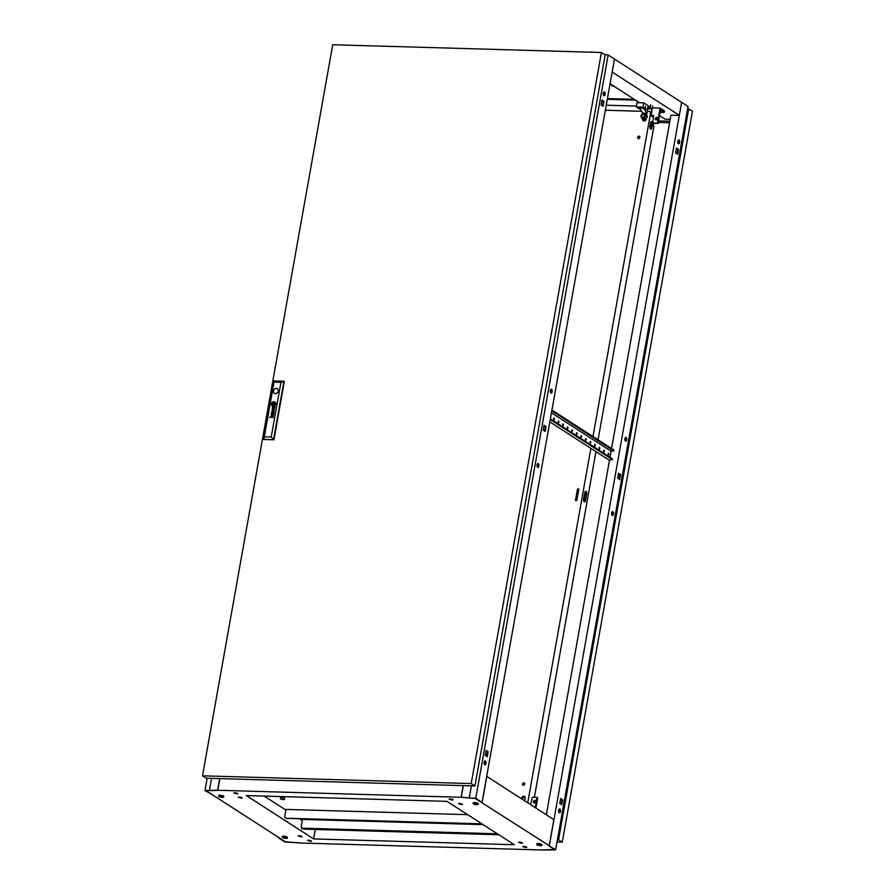 <?xml version="1.0" encoding="UTF-8"?>
<svg xmlns="http://www.w3.org/2000/svg" width="895" height="895" viewBox="0 0 895 895"><rect width="100%" height="100%" fill="white"/><g stroke="black" fill="none" stroke-linecap="round" stroke-linejoin="round"><path stroke-width="1.34" d="M474.439 803.117A2.595 0.649 10.1 0 1 477.001 803.565A2.595 0.649 10.1 0 1 478.198 804.348A2.595 0.649 10.1 0 1 476.856 804.672A2.595 0.649 10.1 0 1 474.283 804.225A2.595 0.649 10.1 0 1 473.097 803.441A2.595 0.649 10.1 0 1 474.439 803.117M478.198 804.348L478.299 803.755A2.595 0.649 -169.9 0 0 477.113 802.972A2.595 0.649 -169.9 0 0 474.54 802.524A2.595 0.649 -169.9 0 0 473.198 802.849L473.097 803.441M538.063 844.13A2.595 0.649 10.1 0 1 540.636 844.578A2.595 0.649 10.1 0 1 541.822 845.361A2.595 0.649 10.1 0 1 540.479 845.685A2.595 0.649 10.1 0 1 537.917 845.238A2.595 0.649 10.1 0 1 536.72 844.455A2.595 0.649 10.1 0 1 538.063 844.13M541.822 845.361L541.934 844.768A2.595 0.649 -169.9 0 0 540.737 843.985A2.595 0.649 -169.9 0 0 538.175 843.537A2.595 0.649 -169.9 0 0 536.832 843.862L536.72 844.455M222.363 797.333A2.595 0.649 -169.9 0 0 223.705 797.009A2.595 0.649 -169.9 0 0 222.508 796.226A2.595 0.649 -169.9 0 0 219.946 795.778A2.595 0.649 -169.9 0 0 218.593 796.102A2.595 0.649 -169.9 0 0 219.79 796.886A2.595 0.649 -169.9 0 0 222.363 797.333M223.705 797.009L223.806 796.416A2.595 0.649 -169.9 0 0 222.62 795.633A2.595 0.649 -169.9 0 0 220.047 795.185A2.595 0.649 -169.9 0 0 218.704 795.51L218.593 796.102M285.986 838.346A2.595 0.649 -169.9 0 0 287.329 838.022A2.595 0.649 -169.9 0 0 286.143 837.239A2.595 0.649 -169.9 0 0 283.57 836.791A2.595 0.649 -169.9 0 0 282.227 837.116A2.595 0.649 -169.9 0 0 283.424 837.899A2.595 0.649 -169.9 0 0 285.986 838.346M287.329 838.022L287.44 837.429A2.595 0.649 -169.9 0 0 286.243 836.646A2.595 0.649 -169.9 0 0 283.67 836.198A2.595 0.649 -169.9 0 0 282.328 836.523L282.227 837.116M452.568 799.38L449.805 798.888M452.087 800.13L449.089 799.145L450.163 798.888L453.161 799.873L452.087 800.13M237.332 793.183L234.568 792.69M236.851 793.932L233.852 792.948L234.926 792.679L237.925 793.664L236.851 793.932M310.968 840.64L308.193 840.148M310.475 841.389L307.477 840.405L308.551 840.148L311.55 841.132L310.475 841.389M526.204 846.849L523.43 846.357M525.712 847.587L522.714 846.614L523.788 846.346L526.786 847.33L525.712 847.587M461.372 803.654L459.75 803.363M461.44 804.594L458.441 803.62L459.515 803.352L462.514 804.337L461.44 804.594M521.371 842.329L519.738 842.038M521.438 843.269L518.44 842.284L522.501 843.012L521.438 843.269M241.057 797.311L239.435 797.02M241.124 798.25L238.126 797.266L239.2 797.009L242.198 797.993L241.124 798.25M301.056 835.975L299.422 835.684M301.123 836.914L298.125 835.941L299.198 835.673L302.186 836.657L301.123 836.914M554.508 849.489L542.907 849.914M542.885 850.015L299.556 843L285.449 841.826L206.141 790.699L217.753 790.263L461.082 797.277L475.189 798.452L549.228 845.663L553.86 819.641L486.779 776.401L482.148 802.423M554.497 849.579L549.228 845.663M313.608 838.928L246.338 795.565L447.03 801.349L514.289 844.712L313.608 838.928L315.297 829.452M217.753 790.263L219.823 778.616M463.151 785.631L461.082 797.277M302.253 820.625L299.344 818.757M285.885 810.076L264.17 796.08M635.517 100.117L607.291 99.311M636.401 106.08L606.239 105.207M670.21 119.326L665.074 119.18L659.525 115.6M639.545 102.724L610.066 83.716M614.451 59.081L612.236 72.092L679.316 115.332L681.632 102.332L614.552 59.081M634.298 99.345L607.425 98.562M679.316 115.332L678.734 115.377M669.863 121.239L658.586 120.914M217.966 790.397L205.94 790.677L211.992 794.581L205 790.486L217.586 790.263L219.655 778.605M207.181 778.247L205 790.486M211.589 778.37L209.508 790.028M625.448 441.09A1.947 0.962 91.7 0 0 625.728 441.179A1.947 0.962 91.7 0 0 626.724 439.546A1.947 0.962 91.7 0 0 626.108 437.375A1.947 0.962 91.7 0 0 625.84 437.286A1.947 0.962 91.7 0 0 624.833 438.919A1.947 0.962 91.7 0 0 625.448 441.09M625.493 437.398A1.947 0.962 -88.3 0 1 626.064 439.244A1.947 0.962 -88.3 0 1 625.392 441.045M612.214 515.419A1.947 0.962 91.7 0 0 612.482 515.509A1.947 0.962 91.7 0 0 613.489 513.875A1.947 0.962 91.7 0 0 612.874 511.705A1.947 0.962 91.7 0 0 612.594 511.616A1.947 0.962 91.7 0 0 611.587 513.249A1.947 0.962 91.7 0 0 612.214 515.419M612.258 511.727A1.947 0.962 -88.3 0 1 612.829 513.573A1.947 0.962 -88.3 0 1 612.146 515.375M678.41 143.759A1.947 0.962 91.7 0 0 678.69 143.849A1.947 0.962 91.7 0 0 679.685 142.204A1.947 0.962 91.7 0 0 679.07 140.034A1.947 0.962 91.7 0 0 678.802 139.944A1.947 0.962 91.7 0 0 677.795 141.589A1.947 0.962 91.7 0 0 678.41 143.759M678.354 143.715A1.947 0.962 91.7 0 0 679.036 141.902A1.947 0.962 91.7 0 0 678.455 140.067M559.241 812.761A1.947 0.962 91.7 0 0 559.52 812.85A1.947 0.962 91.7 0 0 560.527 811.206A1.947 0.962 91.7 0 0 559.912 809.035A1.947 0.962 91.7 0 0 559.632 808.946A1.947 0.962 91.7 0 0 558.625 810.59A1.947 0.962 91.7 0 0 559.241 812.761M559.185 812.716A1.947 0.962 91.7 0 0 559.867 810.904A1.947 0.962 91.7 0 0 559.285 809.058M678.746 115.321L670.937 115.22L611.565 448.529M611.095 451.203L610.01 457.255M609.529 459.94L546.33 814.786M543.052 850.015L554.699 849.601L548.646 845.697L555.638 849.791L543.052 850.015M618.512 473.656L619.933 474.585L619.127 479.116M677.056 153.906L677.862 149.375L676.441 148.458M561.199 804.325L562.004 799.794L560.583 798.866M681.632 102.388L549.317 845.719M618.579 473.287L617.707 478.198L619.743 479.507L620.615 474.596L618.579 473.287M677.672 154.298L678.544 149.387L676.508 148.078L675.635 152.989L677.672 154.298M560.65 798.497L559.778 803.397L561.814 804.717L562.686 799.806L560.65 798.497M681.733 102.388L688.042 106.46L555.638 849.791M562.004 799.794L562.686 799.806M677.862 149.375L678.544 149.387M619.933 474.585L620.615 474.596M299.019 842.754L284.901 841.982L278.58 837.91L285.315 841.837L299.019 842.754M537.089 464.93A1.947 0.962 91.7 0 0 537.951 467.47A1.947 0.962 91.7 0 0 538.913 466.105A1.947 0.962 91.7 0 0 538.063 463.565A1.947 0.962 91.7 0 0 537.089 464.93M537.716 463.688A1.947 0.962 -88.3 0 1 538.231 466.082A1.947 0.962 -88.3 0 1 537.615 467.335M550.336 390.6A1.947 0.962 91.7 0 0 551.186 393.129A1.947 0.962 91.7 0 0 552.148 391.775A1.947 0.962 91.7 0 0 551.298 389.236A1.947 0.962 91.7 0 0 550.336 390.6M550.962 389.347A1.947 0.962 -88.3 0 1 551.477 391.753A1.947 0.962 -88.3 0 1 550.85 392.994M484.128 762.26A1.947 0.962 91.7 0 0 484.978 764.8A1.947 0.962 91.7 0 0 485.951 763.435A1.947 0.962 91.7 0 0 485.101 760.907A1.947 0.962 91.7 0 0 484.128 762.26M484.654 764.666A1.947 0.962 91.7 0 0 485.269 763.413A1.947 0.962 91.7 0 0 484.754 761.018M603.297 93.27A1.947 0.962 91.7 0 0 604.147 95.799A1.947 0.962 91.7 0 0 605.121 94.434A1.947 0.962 91.7 0 0 604.259 91.905A1.947 0.962 91.7 0 0 603.297 93.27M603.812 95.664A1.947 0.962 91.7 0 0 604.438 94.422A1.947 0.962 91.7 0 0 603.924 92.017M604.584 54.528L608.141 54.953L614.462 59.025L482.058 802.356L475.323 798.441L461.249 797.288L475.737 798.284L482.058 802.356M463.33 785.631L461.249 797.288M471.385 785.866L469.316 797.512M608.141 54.953L475.737 798.284M545.2 431.457L546.073 426.557L544.037 425.237L543.164 430.148L545.2 431.457M486.108 750.446L485.235 755.358L487.272 756.667L488.144 751.766L486.108 750.446M601.966 100.039L601.093 104.939L603.129 106.248L604.002 101.348L601.966 100.039M543.981 425.617L545.402 426.535L544.596 431.066M486.667 756.275L487.473 751.744L486.052 750.827M602.525 105.856L603.331 101.325L601.899 100.408M603.331 101.325L604.002 101.348M487.473 751.744L488.144 751.766M545.402 426.535L546.073 426.557M612.672 85.405L611.979 85.83L614.127 86.334M592.098 52.223L351.131 45.276M591.673 51.742L592.434 52.234M621.678 479.026A3.356 2.797 122.8 0 1 621.924 480.973A3.356 2.797 122.8 0 1 620.996 482.886M564.846 798.094A3.356 2.797 122.8 0 1 565.092 800.052A3.356 2.797 122.8 0 1 564.152 801.965M680.178 150.651A3.356 2.797 122.8 0 1 680.424 152.609A3.356 2.797 122.8 0 1 679.484 154.522M687.651 108.664L692.495 111.092L562.273 842.161L557.026 842.016M687.181 111.338L687.785 111.349M688.77 108.698L558.547 839.756L557.428 839.734M687.55 109.212L688.165 109.235L558.144 839.186L557.529 839.174M562.273 842.161L558.547 839.756M301.458 820.111L302.331 820.133M300.541 819.529L302.432 819.574L300.541 819.529M301.38 827.416A1.947 1.622 -57.2 0 0 302.778 828.927L497.709 834.543A1.947 1.622 -57.2 0 0 498.358 834.431M302.197 828.792A1.947 1.622 -57.2 0 0 303.047 829.106L497.978 834.722A1.947 1.622 -57.2 0 0 498.627 834.61M314.738 819.193L313.765 819.171M315.577 819.227L312.926 819.149M483.121 824.619L302.465 819.406L301.235 826.286A1.947 1.622 -57.2 0 0 302.599 828.199L497.385 833.804M497.654 833.983L302.879 828.367A1.947 1.622 122.8 0 1 302.018 828.054M283.033 799.682L280.929 798.989L283.033 799.682M281.41 798.631L284.353 799.604L280.359 798.888L281.41 798.631M284.353 799.604L284.644 797.926L281.712 796.964L280.661 797.221L280.359 798.888M481.711 823.713A1.947 1.622 122.8 0 1 481.074 823.825L286.143 818.209A1.947 1.622 122.8 0 1 284.778 816.296L285.997 809.427L467.671 814.663M285.975 809.595L285.091 809.561M481.991 823.892A1.947 1.622 122.8 0 1 481.342 824.004L286.411 818.377A1.947 1.622 122.8 0 1 285.561 818.064M608.231 453.496L608.197 454.593M608.969 454.313L608.533 454.928L608.578 453.172L608.969 454.313M603.689 450.565L603.655 451.662M604.416 451.393L603.98 451.997L603.599 450.856L604.035 450.252L604.416 451.393M599.147 447.634L599.113 448.731M599.874 448.462L599.437 449.066L599.057 447.936L599.493 447.321L599.874 448.462M594.593 444.703L594.571 445.811M595.332 445.531L594.895 446.146L594.951 444.39L595.332 445.531M590.051 441.772L590.018 442.88M590.789 442.6L590.353 443.215L590.398 441.459L590.789 442.6M585.509 438.841L585.475 439.948M586.236 439.669L585.811 440.284L585.419 439.143L585.856 438.528L586.236 439.669M580.967 435.921L580.933 437.017M581.694 436.738L581.258 437.353L581.314 435.596L581.694 436.738M576.414 432.99L576.391 434.086M577.152 433.806L576.716 434.422L576.772 432.665L577.152 433.806M571.871 430.059L571.838 431.155M572.61 430.875L572.173 431.491L572.218 429.745L572.61 430.875M567.329 427.128L567.296 428.224M568.056 427.955L567.631 428.56L567.24 427.418L567.676 426.814L568.056 427.955M562.787 424.196L562.754 425.293M563.514 425.024L563.078 425.64L562.698 424.498L563.134 423.883L563.514 425.024M558.234 421.265L558.211 422.373M558.972 422.093L558.536 422.708L558.156 421.567L558.592 420.952L558.972 422.093M553.692 418.334L553.658 419.442M554.43 419.162L553.994 419.777L553.602 418.636L554.039 418.021L554.43 419.162M551.801 410.827L613.914 451.013L611.039 451.203L551.443 412.785M609.529 459.963L612.359 459.75L612.258 458.71L612.359 459.75M609.461 460.343L549.821 421.892M550.246 419.565L612.124 459.448M551.935 410.078L613.813 449.972L613.914 451.013M550.38 418.815L612.258 458.71M639.701 136.409A1.32 1.108 -57.2 0 0 638.314 138.58M637.632 137.315A1.32 1.108 -57.2 0 0 639.936 137.382A1.32 1.108 -57.2 0 0 637.632 137.315M524.515 783.114A1.32 1.108 -57.2 0 0 523.116 785.273M522.434 784.02A1.32 1.108 -57.2 0 0 524.738 784.076A1.32 1.108 -57.2 0 0 522.434 784.02M650.452 128.969A2.047 1.018 91.7 0 0 651.034 127.716L651.661 124.181A2.047 1.018 91.7 0 0 651.18 121.72M585.33 491.433A2.047 1.018 -88.3 0 1 585.811 493.895L584.648 500.406A2.047 1.018 -88.3 0 1 584.066 501.659M660.118 112.311L664.146 112.423L660.51 110.085L658.127 123.465L653.563 123.331L653.115 125.837L653.898 126.352L598.061 439.825M650.106 111.886A1.947 1.622 122.8 0 1 650.989 113.699L650.654 115.556L653.316 117.279M527.737 802.804L590.868 448.35M592.971 436.536L650.531 113.408A1.947 1.622 -57.2 0 0 649.166 111.495L647.622 111.45M595.958 451.639L534.382 797.322M651.884 127.739L652.511 124.204A2.047 1.018 91.7 0 0 651.616 121.552A2.047 1.018 91.7 0 0 650.598 122.973L649.971 126.508A2.047 1.018 91.7 0 0 650.866 129.171A2.047 1.018 91.7 0 0 651.884 127.739L651.034 127.716M583.585 499.197L584.748 492.697A2.047 1.018 -88.3 0 1 585.755 491.265A2.047 1.018 -88.3 0 1 586.65 493.928L585.498 500.428A2.047 1.018 -88.3 0 1 584.48 501.86A2.047 1.018 -88.3 0 1 583.585 499.197M641.67 118.23L644.21 118.308L645.91 115.925L645.071 113.475L642.532 113.396L640.831 115.779L641.67 118.23L643.091 119.348A2.047 1.7 -57.2 0 0 643.55 120.959M646.358 114.034A2.047 1.7 -57.2 0 0 645.765 113.922M524.783 796.595A2.047 1.7 -57.2 0 0 522.132 798.385L522.009 799.112M575.955 500.518L577.957 489.274L578.808 489.296M642.666 118.878L642.632 119.057A2.047 1.7 -57.2 0 0 646.19 119.158L646.347 118.297M646.85 115.354A2.047 1.7 -57.2 0 0 645.317 113.631M641.603 111.282L605.344 110.23M524.761 800.88L525.231 798.195A2.047 1.7 -57.2 0 0 521.684 798.094L521.55 798.821M575.451 500.506L577.51 488.983L578.864 489.028L576.805 500.54L575.451 500.506M650.072 125.96L651.336 125.994M643.326 114.168A1.555 1.298 122.8 0 1 642.8 117.144A1.555 1.298 122.8 0 1 643.326 114.168M643.695 119.18L646.022 119.695M643.852 119.639L645.508 120.445M642.353 117.055A1.577 1.309 -57.2 0 0 644.646 116.238A1.577 1.309 -57.2 0 0 644.042 114.426M643.125 119.169L645.664 119.236L647.365 116.865L646.526 114.415L645.071 113.475M645.91 115.925L647.365 116.865M644.21 118.308L645.664 119.236M645.508 106.236L645.317 108.138L645.508 106.236M643.785 102.847L649.054 106.248L648.853 107.355L647.946 106.773L647.387 109.928L643.024 107.12L643.785 102.847L637.016 102.645L636.255 106.919L640.551 109.693M647.532 109.112L652.209 108.687L648.853 107.355M643.024 107.12L636.255 106.919M658.127 123.465L652.835 122.861L653.652 115.41L651.18 115.891L652.276 108.317M651.761 109.235L651.012 113.419M643.315 120.668L643.236 119.169M643.65 108.362L646.917 113.296L642.856 113.184L639.589 108.239L643.65 108.362L647.387 109.928M646.917 113.296L647.756 111.092L646.984 109.917M650.687 104.704L650.206 107.4M652.69 105.99L652.209 108.687M656.214 119.874A1.264 1.052 122.8 0 1 657.467 117.927M656.259 119.874A1.264 1.052 122.8 0 1 656.684 117.458A1.264 1.052 122.8 0 1 656.259 119.874M657.4 122.995L660.051 108.127L652.343 107.903M653.563 123.331L652.835 122.861M651.907 116.361L653.574 115.858M664.146 112.423L664.414 110.935L660.051 108.127M652.007 115.813L651.28 115.343M534.259 802.826A1.264 1.052 122.8 0 1 535.501 800.88M534.729 800.41A1.264 1.052 122.8 0 1 534.304 802.826A1.264 1.052 122.8 0 1 534.729 800.41M522.646 799.526L522.758 798.855A1.947 1.622 -57.2 0 1 524.783 797.042L525.108 797.053M530.578 804.639L532.402 797.255L536.966 797.389L535.154 807.581M536.966 797.389L537.694 797.859L535.881 808.051M274.799 407.986A1.544 1.287 -57.2 0 0 274.821 407.818L273.993 408.388A0.682 0.571 122.8 0 1 273.87 408.355L273.669 408.098A1.712 1.421 122.8 0 1 273.646 407.997A0.716 0.604 122.8 0 1 273.635 407.885A4.867 4.05 122.8 0 1 273.635 407.784L273.422 407.773A3.546 2.942 -57.2 0 0 273.422 408.053A1.32 1.108 -57.2 0 0 273.512 408.444A0.738 0.615 -57.2 0 0 274.396 408.623L274.72 408.254A1.007 0.839 -57.2 0 0 274.799 407.986M274.821 407.829L274.004 408.4A0.682 0.571 122.8 0 1 273.881 408.366L273.87 408.355M273.713 414.049L273.49 414.038A0.738 0.615 122.8 0 1 273.445 414.295L272.975 414.62A0.682 0.571 122.8 0 1 272.818 414.609L272.595 414.407A0.738 0.615 122.8 0 1 272.539 414.251A1.41 1.163 122.8 0 1 272.527 414.005L272.315 414.005A4.408 3.669 -57.2 0 0 272.315 414.307A1.029 0.85 -57.2 0 0 273.422 414.743L273.568 414.553A0.75 0.615 -57.2 0 0 273.691 414.206A1.768 1.466 -57.2 0 0 273.713 414.038L273.49 414.038A0.738 0.615 122.8 0 1 273.422 414.284L272.986 414.631A0.682 0.571 122.8 0 1 272.83 414.62L272.729 414.564M273.825 413.199L273.613 413.087A1.264 1.052 122.8 0 1 273.534 413.087L272.203 413.042A1.365 1.13 -57.2 0 0 272.069 413.042A20.63 17.162 -57.2 0 0 271.935 413.054L271.856 413.065A3.311 2.752 -57.2 0 0 271.778 413.087L271.7 413.121A0.917 0.772 -57.2 0 0 271.61 413.177L271.521 413.255A0.861 0.716 -57.2 0 0 271.442 413.356L271.386 413.468A2.987 2.484 -57.2 0 0 271.353 413.557A0.738 0.615 -57.2 0 0 271.319 413.647A7.563 6.299 -57.2 0 0 271.297 413.736A0.906 0.75 -57.2 0 0 271.263 413.87A2.271 1.891 -57.2 0 0 271.252 414.083A1.096 0.906 -57.2 0 0 271.901 414.855L271.957 414.542A0.973 0.805 122.8 0 1 271.7 414.486L271.487 414.116A1.175 0.973 122.8 0 1 271.577 413.635L271.856 413.378A0.817 0.682 122.8 0 1 272.002 413.345A1.824 1.51 122.8 0 1 272.136 413.345L272.539 413.602A3.949 3.289 122.8 0 1 272.561 413.356L272.986 413.367A1.141 0.951 122.8 0 1 273.21 413.412L273.411 413.602A0.85 0.705 122.8 0 1 273.49 413.87L273.713 413.87A0.984 0.817 -57.2 0 0 273.523 413.389L273.825 413.199M274.608 404.395L274.608 404.383A2.126 1.768 -57.2 0 0 274.62 404.07L274.373 404.059A19.813 16.479 122.8 0 1 274.351 404.316A1.98 1.656 122.8 0 1 274.34 404.484L274.194 404.618A1.812 1.51 122.8 0 1 274.027 404.674A3.043 2.528 122.8 0 1 273.702 404.753A22.118 18.403 122.8 0 1 273.367 404.808A3.86 3.211 122.8 0 1 273.053 404.831A1.79 1.488 122.8 0 1 272.986 404.842L272.919 404.786A0.772 0.649 122.8 0 1 272.874 404.607A4.095 3.401 122.8 0 1 272.852 404.025L272.606 404.014A2.148 1.779 -57.2 0 0 272.628 404.283A13.805 11.478 -57.2 0 0 272.673 404.54A1.589 1.32 -57.2 0 0 272.774 404.876A0.951 0.794 -57.2 0 0 272.874 405.032L273.065 405.111A3.065 2.551 -57.2 0 0 273.255 405.099A2.047 1.7 -57.2 0 0 273.411 405.066A5.638 4.699 -57.2 0 0 273.792 404.965A2.528 2.103 -57.2 0 0 274.206 404.797A1.242 1.04 -57.2 0 0 274.452 404.629L274.608 404.395M274.62 404.081L274.385 404.081A19.813 16.479 122.8 0 1 274.373 404.327A1.98 1.656 122.8 0 1 274.351 404.495L274.217 404.629A1.812 1.51 122.8 0 1 274.049 404.685A3.043 2.528 122.8 0 1 273.725 404.764A22.118 18.403 122.8 0 1 273.378 404.82A3.86 3.211 122.8 0 1 273.076 404.853A1.79 1.488 122.8 0 1 272.997 404.853L272.997 404.853M275.134 404.193A1.108 0.929 -57.2 0 0 275.157 404.081L274.888 404.081A1.633 1.365 122.8 0 1 274.877 404.272L274.843 404.462A0.671 0.559 122.8 0 1 274.664 404.719A1.969 1.645 122.8 0 1 273.78 405.245A3.96 3.3 122.8 0 1 273.367 405.368A1.723 1.432 122.8 0 1 273.109 405.39L273.02 405.379A0.973 0.805 122.8 0 1 272.572 404.999A3.725 3.099 122.8 0 1 272.427 404.607A1.824 1.522 122.8 0 1 272.36 404.316A6.422 5.348 122.8 0 1 272.337 404.003L272.058 404.003A2.405 2.003 -57.2 0 0 272.628 405.469A1.04 0.861 -57.2 0 0 273.411 405.648A2.741 2.282 -57.2 0 0 274.552 405.111A1.835 1.522 -57.2 0 0 274.899 404.753A1.108 0.929 -57.2 0 0 275.134 404.193M275.157 404.092L274.91 404.092A1.633 1.365 122.8 0 1 274.888 404.294L274.821 404.45A0.671 0.559 122.8 0 1 274.653 404.708A1.969 1.645 122.8 0 1 273.803 405.267A3.96 3.3 122.8 0 1 273.389 405.379A1.723 1.432 122.8 0 1 273.132 405.401L273.042 405.401A0.973 0.805 122.8 0 1 272.852 405.312L272.841 405.301M275.649 404.115L275.425 404.104A1.7 1.421 122.8 0 1 274.989 405.043A2.361 1.969 122.8 0 1 273.255 405.938A1.667 1.387 122.8 0 1 272.472 405.703A2.237 1.868 122.8 0 1 271.8 403.992L271.543 403.981A2.372 1.969 -57.2 0 0 275.649 404.104L275.403 404.092A1.7 1.421 122.8 0 1 274.966 405.032A2.361 1.969 122.8 0 1 273.277 405.95A1.667 1.387 122.8 0 1 272.561 405.759L272.55 405.748M277.472 388.643A2.83 2.349 -57.2 0 0 274.385 393.386A2.83 2.349 -57.2 0 0 277.45 388.631A2.83 2.349 -57.2 0 0 274.407 393.397M471.206 783.561L601.429 52.492L332.727 44.75L202.505 775.82L471.206 783.561L474.932 785.967L206.23 778.225L202.505 775.82M601.429 52.492L605.154 54.897L474.932 785.967M280.929 382.366L284.319 381.438L273.926 439.792L263.264 439.255L273.657 380.901L283.939 381.203L273.546 439.557L271.196 437.006L280.929 382.366L274.027 382.176L264.293 436.805L271.196 437.006M264.293 436.805L263.633 439.49L273.926 439.792M274.698 407.247A1.656 1.376 -57.2 0 0 274.631 407.158A1.119 0.929 -57.2 0 0 274.765 407.169L274.765 406.856A0.705 0.582 122.8 0 1 274.664 406.867L273.266 406.822A2.092 1.745 -57.2 0 0 273.031 406.833A0.738 0.615 -57.2 0 0 272.796 406.901L272.583 407.091A0.996 0.828 -57.2 0 0 272.393 408.165A0.783 0.66 -57.2 0 0 273.009 408.635L273.065 408.321A1.41 1.175 122.8 0 1 272.953 408.31A0.772 0.638 122.8 0 1 272.841 408.277L272.617 408.053A0.694 0.582 122.8 0 1 272.595 407.796A1.432 1.197 122.8 0 1 272.639 407.527L272.986 407.147A0.805 0.671 122.8 0 1 273.132 407.124A4.688 3.904 122.8 0 1 273.243 407.124L274.105 407.147A1.656 1.376 122.8 0 1 274.206 407.158A0.761 0.627 122.8 0 1 274.317 407.18L274.519 407.348A0.727 0.604 122.8 0 1 274.597 407.639L274.821 407.65A0.984 0.817 -57.2 0 0 274.698 407.247M274.966 406.766L274.787 406.867A0.705 0.582 122.8 0 1 274.687 406.878L273.288 406.833A2.092 1.745 -57.2 0 0 273.042 406.845A0.738 0.615 -57.2 0 0 272.807 406.912L272.595 407.113A0.996 0.828 -57.2 0 0 272.416 408.176A0.783 0.66 -57.2 0 0 272.651 408.545M273.758 411.644L271.554 412.539L274.071 411.834L272.248 410.749L274.418 409.854L272.192 408.981L274.027 409.977L271.912 410.559L273.736 411.633L271.577 412.539M273.859 412.987L273.635 413.098A1.264 1.052 122.8 0 1 273.546 413.098L272.203 413.042A1.365 1.13 -57.2 0 0 272.091 413.054A20.63 17.162 -57.2 0 0 271.957 413.065L271.879 413.076A3.311 2.752 -57.2 0 0 271.8 413.098L271.722 413.132A0.917 0.772 -57.2 0 0 271.621 413.188L271.543 413.266A0.861 0.716 -57.2 0 0 271.465 413.367L271.409 413.479A2.987 2.484 -57.2 0 0 271.364 413.568A0.738 0.615 -57.2 0 0 271.342 413.658A7.563 6.299 -57.2 0 0 271.308 413.747A0.906 0.75 -57.2 0 0 271.286 413.882A2.271 1.891 -57.2 0 0 271.274 414.094A1.096 0.906 -57.2 0 0 271.543 414.765M273.053 417.551L271.509 417.193A0.917 0.761 122.8 0 1 271.442 417.193A5.157 4.296 122.8 0 1 271.386 417.182L271.33 417.171A0.895 0.738 122.8 0 1 271.274 417.148L271.23 417.126A0.929 0.772 122.8 0 1 271.174 417.092L271.118 417.025A0.75 0.627 122.8 0 1 271.04 416.365L271.375 415.94A0.761 0.638 122.8 0 1 271.543 415.895A1.454 1.208 122.8 0 1 271.733 415.884L273.344 415.929L271.789 415.571A1.745 1.454 -57.2 0 0 271.711 415.571A7.406 6.164 -57.2 0 0 271.577 415.571A0.817 0.682 -57.2 0 0 271.308 415.627L271.14 415.739A0.761 0.638 -57.2 0 0 270.816 416.399A1.577 1.309 -57.2 0 0 270.827 416.79A0.738 0.615 -57.2 0 0 270.861 416.925A3.927 3.267 -57.2 0 0 270.905 417.048A0.895 0.75 -57.2 0 0 270.995 417.182L273.053 417.551M272.997 404.506L274.027 404.54L274.228 403.41L273.199 403.376L272.997 404.506M271.823 403.824A1.51 1.264 122.8 0 1 272.035 403.209A2.17 1.812 122.8 0 1 273.881 401.978A1.611 1.342 122.8 0 1 275.045 402.504A2.472 2.058 122.8 0 1 275.425 403.925L275.682 403.936A2.372 1.969 -57.2 0 0 271.577 403.813L271.823 403.824M272.337 403.835A1.13 0.94 122.8 0 1 272.36 403.578L272.404 403.466A0.727 0.604 122.8 0 1 272.673 403.108A1.499 1.242 122.8 0 1 272.908 402.929A2.237 1.857 122.8 0 1 273.098 402.817A2.92 2.428 122.8 0 1 273.87 402.549A5.113 4.251 122.8 0 1 274.038 402.526A0.716 0.593 122.8 0 1 274.25 402.537L274.373 402.593A1.163 0.973 122.8 0 1 274.687 402.985A6.153 5.124 122.8 0 1 274.765 403.175A1.756 1.466 122.8 0 1 274.832 403.455A19.545 16.255 122.8 0 1 274.877 403.667A1.6 1.331 122.8 0 1 274.888 403.913L275.168 403.913A2.752 2.282 -57.2 0 0 275.067 403.209A2.193 1.824 -57.2 0 0 274.754 402.593A1.432 1.197 -57.2 0 0 274.038 402.247A3.11 2.584 -57.2 0 0 273.657 402.303A2.003 1.667 -57.2 0 0 273.109 402.515A3.893 3.244 -57.2 0 0 272.751 402.75A1.51 1.264 -57.2 0 0 272.169 403.444A0.805 0.671 -57.2 0 0 272.114 403.589A1.421 1.186 -57.2 0 0 272.069 403.835L272.337 403.835M274.407 402.616L274.407 402.616A1.163 0.973 122.8 0 1 274.698 402.996A6.153 5.124 122.8 0 1 274.776 403.186A1.756 1.466 122.8 0 1 274.854 403.466A19.545 16.255 122.8 0 1 274.888 403.679A1.6 1.331 122.8 0 1 274.91 403.913M272.863 403.858A96.515 80.293 122.8 0 1 272.874 403.6A1.768 1.477 122.8 0 1 272.885 403.432L273.031 403.298A2.126 1.768 122.8 0 1 273.109 403.265A1.085 0.906 122.8 0 1 273.199 403.242A9.554 7.954 122.8 0 1 273.355 403.197A2.942 2.439 122.8 0 1 273.579 403.153A87.128 72.484 122.8 0 1 273.859 403.108A3.714 3.088 122.8 0 1 274.194 403.074A0.962 0.805 122.8 0 1 274.25 403.074L274.34 403.265A2.909 2.417 122.8 0 1 274.373 403.578A5.661 4.71 122.8 0 1 274.373 403.891L274.62 403.902A3.815 3.166 -57.2 0 0 274.575 403.5A2.942 2.45 -57.2 0 0 274.541 403.309A2.26 1.879 -57.2 0 0 274.485 403.119L274.474 403.086A10.002 8.323 -57.2 0 0 274.429 402.996L274.385 402.918A0.705 0.593 -57.2 0 0 274.295 402.828L274.194 402.806A2.517 2.092 -57.2 0 0 273.747 402.862A15.797 13.134 -57.2 0 0 273.501 402.929A1.913 1.589 -57.2 0 0 273.311 402.996A5.974 4.967 -57.2 0 0 273.076 403.097A0.973 0.805 -57.2 0 0 272.964 403.153A2.305 1.913 -57.2 0 0 272.818 403.242L272.74 403.309A0.761 0.638 -57.2 0 0 272.684 403.388L272.617 403.578A16.356 13.604 -57.2 0 0 272.606 403.846L272.863 403.858M274.295 403.108L274.362 403.276A2.909 2.417 122.8 0 1 274.385 403.589A5.661 4.71 122.8 0 1 274.396 403.891M274.027 382.176L273.657 380.901M271.565 403.992A2.372 1.969 -57.2 0 0 272.337 405.95M274.295 402.828L274.217 402.817A2.517 2.092 -57.2 0 0 273.769 402.873A15.797 13.134 -57.2 0 0 273.523 402.94A1.913 1.589 -57.2 0 0 273.333 403.007A5.974 4.967 -57.2 0 0 273.087 403.108A0.973 0.805 -57.2 0 0 272.986 403.164A2.305 1.913 -57.2 0 0 272.841 403.253L272.762 403.321A0.761 0.638 -57.2 0 0 272.706 403.399L272.639 403.589A16.356 13.604 -57.2 0 0 272.617 403.846M272.08 404.014A2.405 2.003 -57.2 0 0 272.639 405.48A1.04 0.861 -57.2 0 0 272.729 405.547M272.628 404.025A2.148 1.779 -57.2 0 0 272.651 404.294A13.805 11.478 -57.2 0 0 272.695 404.551A1.589 1.32 -57.2 0 0 272.796 404.887A0.951 0.794 -57.2 0 0 272.897 405.043L272.93 405.088M274.53 402.392A1.432 1.197 -57.2 0 0 274.049 402.258A3.11 2.584 -57.2 0 0 273.68 402.314A2.003 1.667 -57.2 0 0 273.132 402.526A3.893 3.244 -57.2 0 0 272.762 402.761A1.51 1.264 -57.2 0 0 272.192 403.455A0.805 0.671 -57.2 0 0 272.136 403.6A1.421 1.186 -57.2 0 0 272.091 403.835M274.91 401.978A2.372 1.969 -57.2 0 0 271.599 403.813M274.709 402.191L274.698 402.179A1.935 1.611 122.8 0 1 274.709 402.191A1.935 1.611 122.8 0 1 275.447 403.925M274.228 403.421L273.199 403.376L273.02 404.506M273.389 415.627L271.8 415.582A1.745 1.454 -57.2 0 0 271.733 415.582A7.406 6.164 -57.2 0 0 271.599 415.582A0.817 0.682 -57.2 0 0 271.33 415.638L271.151 415.75A0.761 0.638 -57.2 0 0 270.827 416.41A1.577 1.309 -57.2 0 0 270.838 416.801A0.738 0.615 -57.2 0 0 270.883 416.947A3.927 3.267 -57.2 0 0 270.928 417.059A0.895 0.75 -57.2 0 0 271.006 417.193L269.473 417.45M273.098 417.249L271.532 417.204A0.917 0.761 122.8 0 1 271.465 417.204A5.157 4.296 122.8 0 1 271.409 417.193L271.342 417.182A0.895 0.738 122.8 0 1 271.286 417.159M272.527 414.016L272.337 414.016A4.408 3.669 -57.2 0 0 272.337 414.318A1.029 0.85 -57.2 0 0 272.404 414.631M274.049 409.988L271.867 410.883M274.418 409.865L272.158 409.272M272.259 410.76L274.127 411.51M650.833 122.212L651.504 122.235L650.833 122.223M669.594 122.772L658.306 122.447L669.594 122.749M613.679 450.722L613.813 449.972M652.511 124.204L651.661 124.181M585.811 493.895L586.65 493.928M584.648 500.406L585.498 500.428M611.8 85.596L611.912 84.913"/></g></svg>
